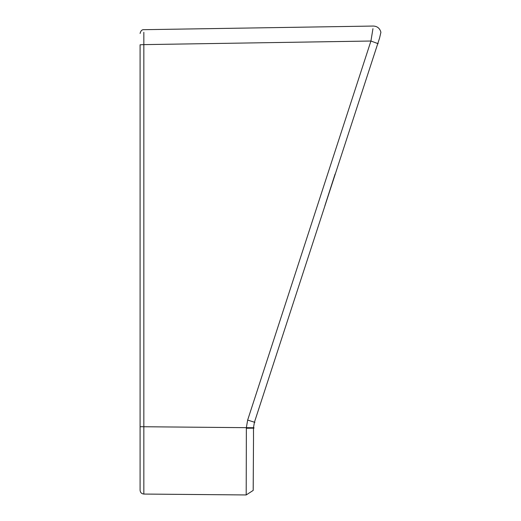 <?xml version="1.0" encoding="UTF-8"?>
<svg xmlns="http://www.w3.org/2000/svg" width="521" height="521" viewBox="0 0 521 521"><rect width="100%" height="100%" fill="white"/><g stroke="black" fill="none" stroke-linecap="round" stroke-linejoin="round"><path stroke-width="0.78" d="M140.09 426.699L140.09 44.786L143.842 44.624L143.842 426.745L140.09 426.699L140.09 490.274C140.325 492.54 141.575 493.804 143.842 494.058L246.199 494.95L246.361 427.643L247.651 420.089L254.906 422.342M140.09 44.786L140.09 118.358M372.964 28.648L370.926 41.029L143.842 44.624L143.842 32.282M253.199 488.144L253.512 438.408L253.199 490.411L246.199 494.95L143.842 494.058L246.199 494.95M253.493 427.428L253.512 438.408L253.48 427.754L254.43 422.225L379.548 38.163L380.91 32.289C379.848 28.329 377.328 26.252 373.342 26.05L143.816 29.684C141.966 29.541 140.722 30.798 140.09 33.468M378.142 43.692L370.926 41.029L247.651 420.089M335.088 174.06L324.844 205.873M253.988 427.734L143.842 426.745L143.842 493.882M140.09 490.274C140.325 492.54 141.575 493.804 143.842 494.058M253.981 428.151L246.348 428.262"/></g></svg>
